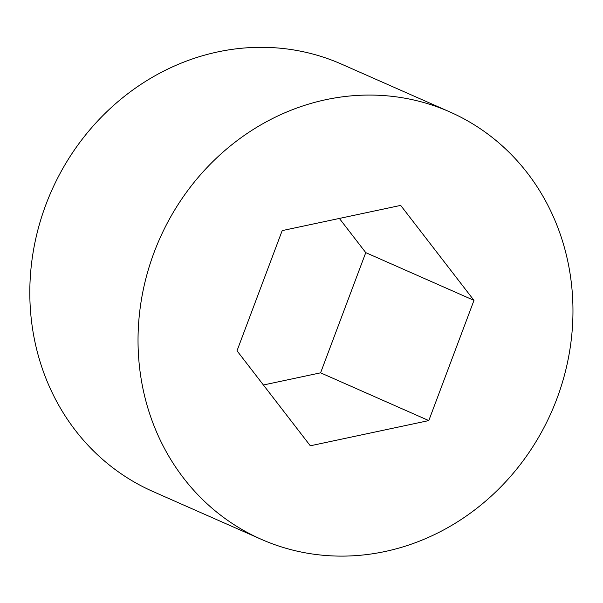 <?xml version="1.0" encoding="UTF-8"?>
<svg xmlns="http://www.w3.org/2000/svg" width="603" height="603" viewBox="0 0 603 603"><rect width="100%" height="100%" fill="white"/><g stroke="black" fill="none" stroke-linecap="round" stroke-linejoin="round"><path stroke-width="0.9" d="M273.34 544.162A233.565 214.193 113.8 0 0 554.247 405.495A233.565 214.193 113.8 0 0 449.793 111.902A233.565 214.193 113.8 0 0 159.531 239.12A233.565 214.193 113.8 0 0 261.205 539.278A233.565 214.193 113.8 0 0 273.34 544.162M310.319 445.79L428.801 420.585L473.981 300.384L400.678 205.397L282.189 230.602L237.009 350.795L310.319 445.79M449.793 111.902L341.577 64.152A233.565 214.193 113.8 0 0 51.315 191.37A233.565 214.193 113.8 0 0 152.989 491.528L261.205 539.278M263.405 384.993L320.592 372.827L365.765 252.634L339.376 218.437M428.801 420.585L320.592 372.827M473.981 300.384L365.765 252.634"/></g></svg>
